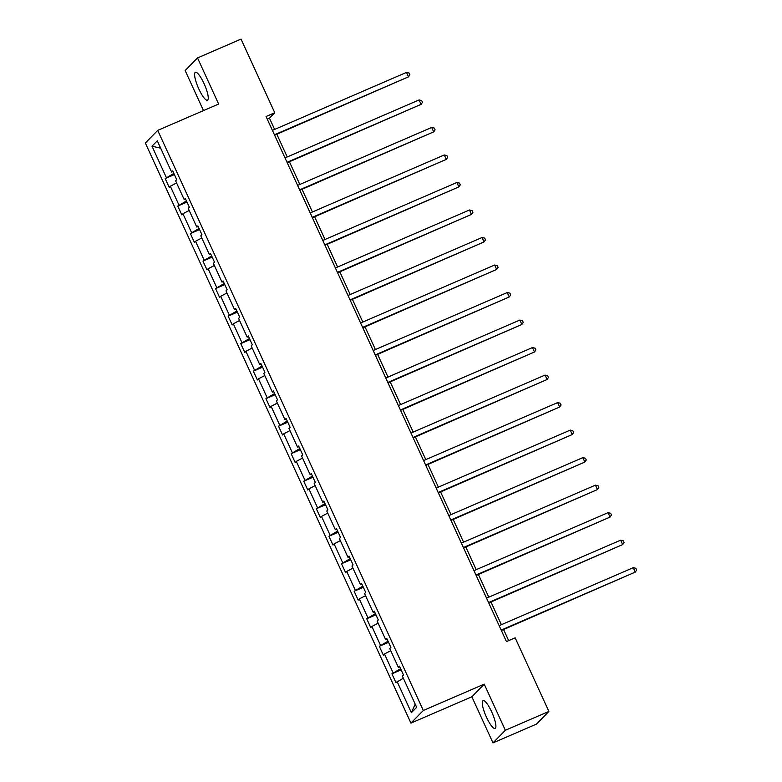 <?xml version="1.0" encoding="UTF-8"?>
<svg xmlns="http://www.w3.org/2000/svg" width="782" height="782" viewBox="0 0 782 782"><rect width="100%" height="100%" fill="white"/><g stroke="black" fill="none" stroke-linecap="round" stroke-linejoin="round"><path stroke-width="1.17" d="M491.683 711.874A15.19 3.46 -113.4 0 0 483.041 700.594A15.19 3.46 -113.4 0 0 486.463 717.202A15.19 3.46 -113.4 0 0 495.104 728.482A15.19 3.46 -113.4 0 0 491.683 711.874M204.043 83.615A15.19 3.46 -113.4 0 0 195.402 72.335A15.19 3.46 -113.4 0 0 198.824 88.943A15.19 3.46 -113.4 0 0 207.465 100.223A15.19 3.46 -113.4 0 0 204.043 83.615M492.983 742.9L505.358 730.271L484.234 684.142L471.869 696.782L492.983 742.9L536.501 724.083L548.876 711.454L515.162 637.819L506.453 641.582L266.056 116.498L274.756 112.735L241.042 39.1L197.523 57.917L185.158 70.546L203.486 110.594M471.869 696.782L410.941 723.115L145.344 143.008L157.72 130.379L423.316 710.486L410.941 723.115M505.358 730.271L548.876 711.454M403.326 678.199L395.966 682.637L391.929 673.82L401.137 669.832M415.193 704.113L411.381 712.715L397.08 681.493M400.619 668.678L391.929 673.82M393.043 672.676L384.49 653.977L383.366 655.121L379.329 646.303L388.546 642.315M388.019 641.172L379.329 646.303M380.453 645.16L371.89 626.46L370.766 627.604L366.729 618.787L375.947 614.799M375.419 613.655L366.729 618.787M367.853 617.643L359.29 598.944L358.176 600.087L354.138 591.27L363.347 587.292M362.819 586.138L354.138 591.27M355.253 590.127L346.69 571.437L345.576 572.58L341.538 563.754L350.756 559.775M350.228 558.622L341.538 563.754M342.653 562.61L334.1 543.92L332.976 545.064L328.939 536.247L338.156 532.259M337.628 531.105L328.939 536.247M330.063 535.103L321.5 516.403L320.376 517.547L316.339 508.73L325.556 504.742M325.029 503.588L316.339 508.73M317.463 507.586L308.9 488.887L307.785 490.031L303.748 481.213L312.956 477.225M312.429 476.082L303.748 481.213M304.863 480.07L296.31 461.37L295.185 462.514L291.148 453.697L300.366 449.709M299.838 448.565L291.148 453.697M292.263 452.553L283.71 433.854L282.585 434.997L278.548 426.18L287.766 422.202M287.238 421.048L278.548 426.18M279.673 425.037L271.11 406.347L269.995 407.49L265.948 398.664L275.166 394.685M274.638 393.532L265.948 398.664M267.073 397.52L258.51 378.83L257.395 379.974L253.358 371.157L262.566 367.169M262.048 366.015L253.358 371.157M254.473 370.013L245.919 351.313L244.795 352.457L240.758 343.64L249.976 339.652M249.448 338.508L240.758 343.64M241.882 342.496L233.319 323.797L232.195 324.941L228.158 316.123L237.376 312.135M236.848 310.992L228.158 316.123M229.282 314.98L220.72 296.28L219.605 297.424L215.568 288.607L224.776 284.619M224.248 283.475L215.568 288.607M216.682 287.463L208.12 268.764L207.005 269.907L202.968 261.09L212.176 257.112M211.658 255.958L202.968 261.09M204.082 259.947L195.529 241.257L194.405 242.4L190.368 233.574L199.586 229.595M199.058 228.442L190.368 233.574M191.492 232.43L182.929 213.74L181.805 214.884L177.768 206.067L186.986 202.079M186.458 200.925L177.768 206.067M178.892 204.923L170.329 186.224L169.215 187.367L165.178 178.55L174.386 174.562M173.858 173.418L165.178 178.55M166.292 177.406L152.001 146.185L157.28 140.789L171.581 172.011L172.695 170.867L176.732 179.684L175.618 180.828L184.171 199.527L185.295 198.384L189.332 207.201L188.208 208.344L196.771 227.044L197.895 225.9L201.932 234.717L200.808 235.861L209.371 254.551L210.485 253.407L214.522 262.234L213.408 263.378L221.961 282.067L223.085 280.924L227.122 289.741L226.008 290.884L234.561 309.584L235.685 308.44L239.722 317.257L238.598 318.401L247.161 337.101L248.285 335.957L252.322 344.774L251.198 345.918L259.761 364.617L260.875 363.474L264.912 372.291L263.798 373.434L272.351 392.134L273.475 390.99L277.512 399.807L276.388 400.951L284.951 419.641L286.075 418.497L290.112 427.324L288.988 428.468L297.551 447.157L298.665 446.014L302.712 454.831L301.588 455.974L310.151 474.674L311.265 473.53L315.302 482.347L314.188 483.491L322.741 502.191L323.865 501.047L327.902 509.864L326.778 511.008L335.341 529.707L336.465 528.564L340.502 537.381L339.378 538.524L347.941 557.224L349.055 556.08L353.093 564.897L351.978 566.041L360.541 584.731L361.655 583.587L365.693 592.414L364.578 593.558L373.131 612.247L374.255 611.104L378.293 619.921L377.168 621.064L385.731 639.764L386.855 638.62L390.892 647.437L389.768 648.581L398.331 667.281L399.446 666.137L403.483 674.954L402.368 676.098L416.659 707.319L411.381 712.715M399.778 666.86L398.331 667.281M390.726 650.683L384.49 653.977M387.178 639.344L385.731 639.764M378.136 623.166L371.89 626.46M374.588 611.827L373.131 612.247M365.536 595.659L359.29 598.944M361.988 584.31L360.541 584.731M352.936 568.143L346.69 571.437M349.388 556.794L347.941 557.224M340.346 540.626L334.1 543.92M336.788 529.277L335.341 529.707M327.746 513.109L321.5 516.403M324.198 501.77L322.741 502.191M315.146 485.593L308.9 488.887M311.598 474.254L310.151 474.674M302.546 458.076L296.31 461.37M298.998 446.737L297.551 447.157M289.956 430.569L283.71 433.854M286.398 419.22L284.951 419.641M277.356 403.053L271.11 406.347M273.808 391.704L272.351 392.134M264.756 375.536L258.51 378.83M261.208 364.187L259.761 364.617M252.156 348.019L245.919 351.313M248.608 336.68L247.161 337.101M239.566 320.503L233.319 323.797M236.017 309.164L234.561 309.584M226.966 292.986L220.72 296.28M223.417 281.647L221.961 282.067M214.366 265.479L208.12 268.764M210.817 254.13L209.371 254.551M201.776 237.963L195.529 241.257M198.217 226.614L196.771 227.044M189.176 210.446L182.929 213.74M185.627 199.097L184.171 199.527M176.576 182.929L170.329 186.224M173.027 171.59L171.581 172.011M484.234 684.142L423.316 710.486M157.72 130.379L218.647 104.035L197.523 57.917M274.629 129.431L269.458 118.15L274.756 112.735M508.662 640.624L503.588 629.52M501.379 624.701L490.988 602.013M488.779 597.194L478.389 574.496M476.179 569.677L465.798 546.98M463.589 542.161L453.198 519.463M450.989 514.644L440.598 491.946M438.389 487.127L427.998 464.43M425.799 459.611L415.408 436.923M413.199 432.104L402.808 409.406M400.599 404.587L390.208 381.89M387.999 377.071L377.608 354.373M375.409 349.554L365.018 326.856M362.809 322.037L352.418 299.35M350.209 294.521L339.818 271.833M337.609 267.014L327.218 244.316M325.019 239.497L314.628 216.8M312.419 211.981L302.028 189.283M299.819 184.464L289.428 161.766M287.229 156.947L276.838 134.26M267.248 119.108L269.458 118.15M160.672 148.199L152.001 146.185M274.619 135.208L408.497 76.831L274.433 134.797M406.474 72.423L409.094 73.029L409.895 74.789L408.497 76.831L406.474 72.423L272.41 130.389M287.219 162.724L421.087 104.348L287.033 162.314M419.074 99.94L421.693 100.546L422.495 102.305L421.087 104.348L419.074 99.94L285.01 157.905M299.819 190.241L433.687 131.865L299.623 189.831M431.674 127.456L434.284 128.053L435.095 129.822L433.687 131.865L431.674 127.456L297.61 185.422M312.409 217.758L446.287 159.381L312.223 217.347M444.264 154.973L446.884 155.569L447.695 157.338L446.287 159.381L444.264 154.973L310.21 212.939M325.009 245.274L458.878 186.898L324.823 244.864M456.864 182.489L459.484 183.086L460.285 184.845L458.878 186.898L456.864 182.489L322.8 240.455M337.609 272.791L471.478 214.415L337.423 272.38M469.464 209.996L472.084 210.602L472.885 212.362L471.478 214.415L469.464 209.996L335.4 267.962M350.209 300.298L484.078 241.921L350.013 299.887M482.054 237.513L484.674 238.119L485.485 239.879L484.078 241.921L482.054 237.513L348 295.479M362.799 327.814L496.678 269.438L362.613 327.404M494.654 265.03L497.274 265.636L498.085 267.395L496.678 269.438L494.654 265.03L360.6 322.995M375.399 355.331L509.268 296.955L375.213 354.92M507.254 292.546L509.874 293.142L510.675 294.912L509.268 296.955L507.254 292.546L373.19 350.512M387.999 382.848L521.868 324.471L387.813 382.437M519.854 320.063L522.464 320.659L523.275 322.428L521.868 324.471L519.854 320.063L385.79 378.029M400.599 410.364L534.468 351.988L400.404 409.954M532.444 347.579L535.064 348.176L535.875 349.935L534.468 351.988L532.444 347.579L398.39 405.545M413.189 437.881L547.068 379.505L413.004 437.461M545.044 375.086L547.664 375.692L548.465 377.452L547.068 379.505L545.044 375.086L410.98 433.052M425.789 465.388L559.658 407.011L425.603 464.977M557.644 402.603L560.264 403.209L561.065 404.968L559.658 407.011L557.644 402.603L423.58 460.569M438.389 492.904L572.258 434.528L438.194 492.494M570.244 430.12L572.854 430.726L573.665 432.485L572.258 434.528L570.244 430.12L436.18 488.085M450.979 520.421L584.858 462.045L450.794 520.01M582.834 457.636L585.454 458.232L586.265 460.002L584.858 462.045L582.834 457.636L448.78 515.602M463.579 547.938L597.458 489.561L463.394 547.527M595.434 485.153L598.054 485.749L598.856 487.518L597.458 489.561L595.434 485.153L461.37 543.119M476.179 575.454L610.048 517.078L475.994 575.044M608.034 512.669L610.654 513.266L611.456 515.025L610.048 517.078L608.034 512.669L473.97 570.635M488.779 602.961L622.648 544.595L488.584 602.551M620.625 540.176L623.244 540.782L624.056 542.542L622.648 544.595L620.625 540.176L486.57 598.142M501.37 630.478L635.248 572.101L501.184 630.067M633.225 567.693L635.844 568.299L636.656 570.058L635.248 572.101L633.225 567.693L499.17 625.659"/></g></svg>
